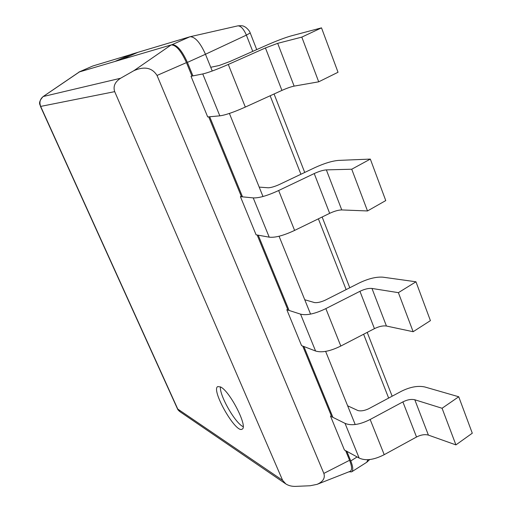 <?xml version="1.0" encoding="UTF-8"?>
<svg xmlns="http://www.w3.org/2000/svg" width="512" height="512" viewBox="0 0 512 512"><rect width="100%" height="100%" fill="white"/><g stroke="black" fill="none" stroke-linecap="round" stroke-linejoin="round"><path stroke-width="0.77" d="M78.253 72.666L43.085 96.589C37.069 103.341 40.621 104.851 40.461 106.413L177.344 408.55C177.67 409.549 178.573 410.618 180.051 411.763L285.837 483.93L282.611 480.326L114.701 91.642C112.966 86.406 114.925 81.946 120.57 78.253L43.219 96.525L79.475 71.898L172.026 44.678C176.864 44.589 181.99 50.496 187.398 62.4L192.934 75.891M78.848 72.09L92.858 65.978L78.976 72.045M237.741 25.882L189.933 36.768L137.914 52.326L122.125 59.258L115.546 61.286M130.336 54.701L92.858 65.978M190.144 36.717C195.155 36.819 200.262 42.662 205.466 54.259L187.398 62.4M355.213 424.538L325.632 351.392M310.56 314.112L279.066 236.243M262.995 196.512L229.402 113.44M212.243 71.008L205.466 54.259L246.381 35.123L252.749 51.373M209.683 116.755L242.515 196.851M258.24 235.2L289.088 310.451M303.872 346.515L332.909 417.35M346.835 451.322L350.778 460.934C353.088 466.835 353.376 470.477 351.635 471.866L348.941 471.808M367.923 459.706L366.714 462.298L351.635 471.866M186.464 62.618C181.069 50.746 175.955 44.851 171.136 44.941L133.875 70.688C144.384 66.086 152.102 67.667 157.03 75.443L186.464 62.618L191.898 75.872L191.008 76.275L202.752 73.946C208.083 72.749 216.595 69.581 228.288 64.454L265.44 47.949L277.677 43.341L301.811 37.114L321.51 27.859L291.194 35.891C284.96 37.67 276.947 40.698 267.155 44.979L229.971 61.485L219.194 65.504L210.733 67.283M157.03 75.443L323.853 473.402C325.338 478.035 323.085 481.683 317.107 484.339L350.131 471.341C352.211 470.227 352.026 466.534 349.581 460.269L345.645 450.675M347.635 405.792L357.92 410.541C360.787 411.302 364.32 410.739 368.518 408.845L401.376 391.27C410.131 386.938 417.933 385.498 424.781 386.963L458.733 396.762L442.074 408.262L414.803 399.77C411.347 398.963 407.379 399.674 402.886 401.901L370.157 419.488C359.77 424.723 351.398 426.016 345.037 423.366L330.528 416.166L331.296 415.699L302.739 346.08M304.742 299.744L314.515 302.579C317.293 302.918 320.851 302.125 325.184 300.198L359.373 282.906C368.448 278.579 376.326 276.672 383.008 277.184L415.968 281.792L398.387 292.659L371.974 288.448C368.614 288.128 364.602 289.082 359.942 291.309L325.85 308.614C315.066 313.824 306.63 315.667 300.563 314.144L286.835 309.728L287.642 309.274L257.178 235.008M259.2 187.117L268.358 187.789C271.034 187.648 274.611 186.598 279.091 184.634L314.72 167.699C324.141 163.386 332.09 160.954 338.566 160.397L370.33 159.091L351.738 169.222L326.355 169.882C323.104 170.118 319.059 171.347 314.221 173.562L278.656 190.515C267.437 195.693 258.957 198.157 253.229 197.901L240.416 196.646L241.267 196.218L208.704 116.838M220.653 386.995L217.805 386.56C210.605 389.51 235.827 433.837 242.118 429.146C248.262 427.181 230.003 391.296 220.653 386.995M317.107 484.339L310.144 485.754L295.648 486.381C291.859 486.49 288.589 485.677 285.837 483.93M133.875 70.688L120.57 78.253M243.162 426.675C235.251 423.27 219.322 395.315 220.416 386.874M321.51 27.859L338.029 72.262L318.707 81.818L294.131 86.118C290.963 86.771 286.899 88.205 281.926 90.406L245.318 107.072C233.786 112.218 225.28 115.142 219.814 115.84L207.699 116.934L191.008 76.275M219.814 115.84L202.752 73.946M245.318 107.072L228.288 64.454M318.707 81.818L301.811 37.114M240.416 196.646L256.09 234.816L269.216 237.158C275.066 237.856 283.526 235.603 294.605 230.413L329.664 213.338C334.445 211.117 338.477 209.984 341.766 209.933L367.507 210.957L385.754 200.576L370.33 159.091M367.507 210.957L351.738 169.222M294.605 230.413L278.656 190.515M269.216 237.158L253.229 197.901M286.835 309.728L301.574 345.632L315.571 351.008C321.747 352.922 330.157 351.27 340.806 346.048L374.438 328.64C379.04 326.413 383.04 325.542 386.432 326.029L413.146 331.718L430.413 320.634L415.968 281.792M413.146 331.718L398.387 292.659M340.806 346.048L325.85 308.614M315.571 351.008L300.563 314.144M330.528 416.166L344.416 450.003L359.155 458.054C365.606 461.043 373.958 459.917 384.218 454.675L416.525 437.011C420.96 434.784 424.915 434.15 428.397 435.104L455.917 444.89L472.288 433.203L458.733 396.762M455.917 444.89L442.074 408.262M384.218 454.675L370.157 419.488M359.155 458.054L345.037 423.366M115.507 61.21L131.008 54.406L137.914 52.326M189.933 36.768L172.026 44.678M357.12 456.941L350.778 460.934M270.15 95.77L300.915 174.259M318.381 218.829L346.125 289.606M363.616 334.24L388.64 398.08M250.227 32.973C249.69 31.2 248.122 29.261 245.523 27.162C243.674 26.49 244.051 25.35 237.862 25.85C240.819 25.843 243.661 28.934 246.381 35.123L250.227 32.973L256.723 49.606M114.701 91.642L40.666 106.413L177.754 409.03L282.611 480.326M323.853 473.402L349.581 460.269M40.646 106.298C39.174 102.33 40.032 99.066 43.219 96.525L43.085 96.589M177.754 409.03L177.344 408.55M177.837 409.152L180.051 411.763M281.926 90.406L265.44 47.949M294.131 86.118L277.677 43.341M341.766 209.933L326.355 169.882M329.664 213.338L314.221 173.562M386.432 326.029L371.974 288.448M374.438 328.64L359.942 291.309M428.397 435.104L414.803 399.77M416.525 437.011L402.886 401.901M369.664 459.558L367.021 462.054M274.067 93.99L304.723 172.448M322.131 217.005L349.779 287.757M367.213 332.378L392.154 396.205"/></g></svg>
